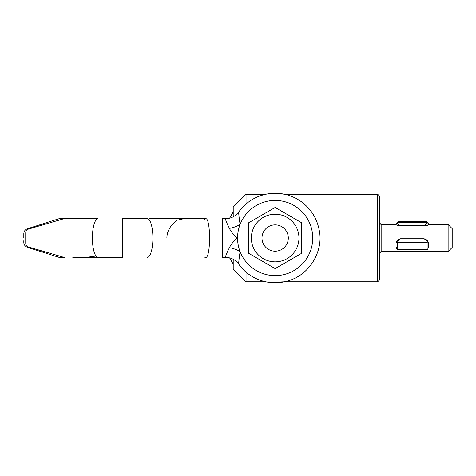 <?xml version="1.0" encoding="UTF-8"?>
<svg xmlns="http://www.w3.org/2000/svg" width="476" height="476" viewBox="0 0 476 476"><rect width="100%" height="100%" fill="white"/><g stroke="black" fill="none" stroke-linecap="round" stroke-linejoin="round"><path stroke-width="0.71" d="M229.39 228.385C231.217 232.044 233.942 235.263 237.554 238.03C233.942 240.802 231.223 244.015 229.39 247.681C226.433 253.762 225.178 256.992 225.612 257.367L222.227 257.367L222.227 218.698L225.612 218.698C225.178 219.073 226.433 222.304 229.39 228.385A16.279 7.961 -13 0 0 240.1 224.422C238.94 216.651 238.512 212.48 238.815 211.909M98.044 218.698A19.332 5.652 90 0 0 92.392 238.03A19.332 5.652 90 0 0 94.575 253.297A19.332 5.652 90 0 0 97.842 257.355A19.332 5.652 90 0 0 98.044 257.367L122.505 257.367L122.505 218.698L147.257 218.698A19.332 5.652 90 0 1 150.755 222.839C152.153 226.784 152.873 231.848 152.909 238.03A19.332 5.652 -90 0 1 147.257 257.367A19.332 5.652 90 0 0 150.963 252.637A19.332 5.652 90 0 0 152.909 238.03M204.371 219.936A4.07 0.744 -90 0 1 204.906 218.698L206.043 218.698A19.332 3.528 90 0 1 209.577 238.03A19.332 3.528 90 0 1 206.043 257.367L204.906 257.367M59.732 218.698L64.45 218.698A4.07 3.737 90 0 0 63.486 218.841L28.5 229.081A4.07 3.737 90 0 0 25.734 233.014L25.734 243.052A4.07 3.737 -90 0 0 28.5 246.984L63.486 257.224A4.07 3.737 90 0 0 64.45 257.367A4.07 3.737 90 0 0 64.581 257.361M59.756 218.698A4.07 4.07 0 0 0 58.483 218.889L29.482 228.093M29.399 228.117L26.971 228.968C25.079 229.73 24.026 231.271 23.806 233.591L23.8 238.03L25.734 238.03M233.216 211.933L229.605 218.198L225.731 218.698A16.279 16.249 -90 0 1 225.612 218.698C231.086 218.555 235.459 216.306 238.744 211.957L238.744 211.957C246.479 201.538 256.766 195.422 269.612 193.601C280.858 192.334 291.181 194.862 300.576 201.181C310.715 208.411 316.939 218.139 319.253 230.372C323.299 249.109 311.762 272.468 290.794 279.977C270.338 287.433 249.15 279.198 238.744 264.109L238.744 264.109C235.459 259.759 231.086 257.51 225.612 257.367L229.605 257.867L233.216 264.126M238.815 264.156C238.512 263.585 238.94 259.414 240.1 251.637A37.592 37.592 0 0 0 297.803 268.024A37.592 37.592 0 0 0 297.803 208.042A37.592 37.592 0 0 0 240.1 224.422C238.399 228.855 237.548 233.395 237.554 238.03C237.548 242.671 238.399 247.205 240.1 251.637A16.279 7.961 -167 0 0 229.39 247.681M23.8 240.737L23.806 242.474C23.901 244.61 24.954 246.151 26.971 247.098L29.399 247.948A8.14 8.14 0 0 0 29.482 247.972L58.483 257.177A4.07 4.07 0 0 0 59.762 257.367M166.88 238.03C166.909 231.52 170.176 225.606 176.679 220.293L182.219 219.138M28.5 229.081A4.07 3.737 -90 0 0 25.734 233.014M25.734 243.052A4.07 3.737 90 0 0 27.334 246.389A4.07 3.737 90 0 0 28.5 246.984M286.54 244.61A13.161 13.161 0 0 1 268.565 249.43A13.161 13.161 0 0 1 263.746 231.455A13.161 13.161 0 0 1 281.721 226.635A13.161 13.161 0 0 1 286.54 244.61M295.763 226.13A23.812 23.812 0 0 0 263.234 217.413A23.812 23.812 0 0 0 254.523 249.936A23.812 23.812 0 0 0 287.046 258.652A23.812 23.812 0 0 0 295.763 226.13M275.14 207.482L301.6 222.756L301.6 253.309L275.14 268.583L248.686 253.309L248.686 222.756L275.14 207.482M377.712 281.786L379.747 279.751L379.747 196.314L377.712 194.279L377.712 281.786L284.636 281.786L269.612 282.464L265.65 281.786L246.038 281.786L246.038 272.058M246.038 204.008L246.038 194.279L265.65 194.279L269.85 193.571M233.216 216.8L233.216 207.096L246.038 194.279M452.2 247.437L448.13 251.506L448.13 224.559L452.2 228.629L452.2 247.437M427.115 222.268L397.508 222.268L398.025 221.751L426.597 221.751L428.59 223.744L428.59 224.66L427.281 225.44L424.116 226.023L425.836 225.856M427.644 222.798L424.116 226.023L400.506 226.023L397.341 225.44L396.032 224.66L396.032 223.744L396.032 224.559L381.782 224.559C381.103 224.868 380.425 224.19 379.747 222.524M400.506 226.023L397.341 223.512L396.978 222.798L397.508 222.268M396.032 246.128L396.032 243.307L397.341 240.178L400.506 238.75L424.116 238.75L427.281 240.178L428.59 243.307L428.59 246.128M448.13 251.506L381.782 251.506L381.782 224.559M428.59 223.744L428.59 224.559L448.13 224.559M424.116 238.75L427.281 241.142L428.59 243.766L428.59 246.586L427.644 249.448L397.508 249.448L397.508 242.379L427.115 242.379L427.115 249.448M396.032 243.307L397.341 241.142L400.506 238.75M396.032 243.766L396.032 246.586L396.978 249.448L397.508 249.448M397.508 242.379L396.978 241.856M400.506 225.779L424.116 225.779M396.978 222.798L396.032 223.744M427.644 241.856L427.115 242.379M424.116 238.869L400.506 238.869M428.59 243.766L428.59 243.307M246.038 281.786L233.216 268.964L233.216 259.265M206.043 218.698L149.137 218.698M97.883 218.704L64.456 218.698M97.77 257.361L72.798 257.361M79.319 257.355L89.071 257.355M377.712 194.279L284.636 194.279L276.496 193.28M64.45 257.367L59.738 257.367M97.842 257.349L86.9 255.844M381.782 251.506C381.103 251.197 380.425 251.875 379.747 253.541"/></g></svg>

